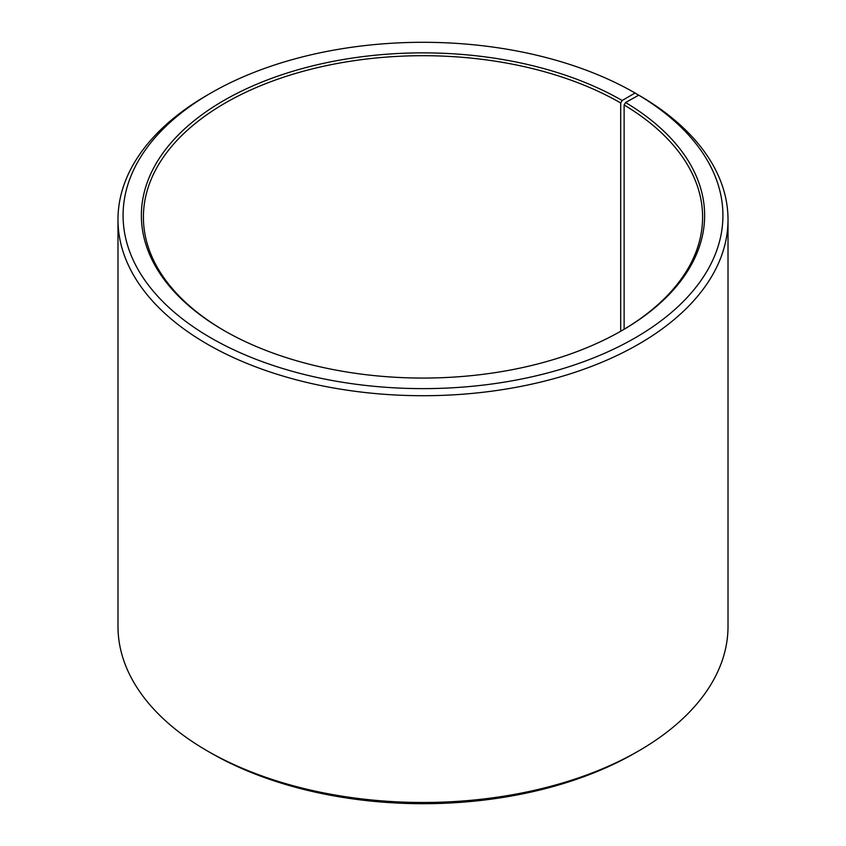 <?xml version="1.0" encoding="UTF-8"?>
<svg xmlns="http://www.w3.org/2000/svg" width="846" height="846" viewBox="0 0 846 846"><rect width="100%" height="100%" fill="white"/><g stroke="black" fill="none" stroke-linecap="round" stroke-linejoin="round"><path stroke-width="1.27" d="M638.751 95.175A299.928 173.166 180 0 1 632.607 339.32A299.928 173.166 180 0 1 209.692 337.194A299.928 173.166 180 0 1 210.918 93.018L207.323 95.09A305.015 176.095 180 0 0 117.985 219.611A305.015 176.095 180 0 0 423 395.717A305.015 176.095 180 0 0 728.015 219.611A305.015 176.095 180 0 0 642.41 97.29L638.751 95.175L625.585 102.514L624.126 104.989L624.126 329.253M624.126 104.989A279.592 161.427 180 0 1 702.592 217.126A279.592 161.427 180 0 1 621.419 330.849M224.581 330.849A279.592 161.427 180 0 1 143.408 217.126A279.592 161.427 180 0 1 316.002 67.987A279.592 161.427 180 0 1 620.7 102.979L620.7 331.262M728.015 219.611L728.015 626.389A305.015 176.095 180 0 1 638.677 750.91L635.082 752.982A299.928 173.166 180 0 1 210.918 752.982L207.323 750.91A305.015 176.095 180 0 1 117.985 626.389L117.985 219.611M638.677 750.91A305.015 176.095 180 0 1 207.323 750.91M638.677 95.217L635.082 93.018L622.138 100.494L620.7 102.979M210.918 93.018A299.928 173.166 180 0 1 635.082 93.018M625.585 102.514A281.633 162.601 180 0 1 622.148 330.437A281.633 162.601 180 0 1 223.852 330.437A281.633 162.601 180 0 1 223.862 100.484A281.633 162.601 180 0 1 622.138 100.494"/></g></svg>
